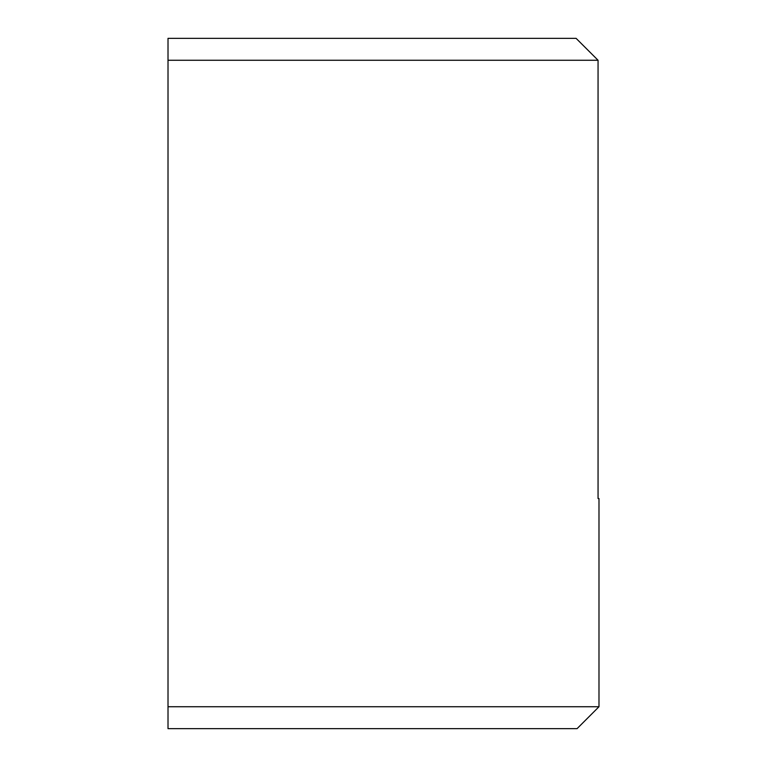 <?xml version="1.0" encoding="UTF-8"?>
<svg xmlns="http://www.w3.org/2000/svg" width="767" height="767" viewBox="0 0 767 767"><rect width="100%" height="100%" fill="white"/><g stroke="black" fill="none" stroke-linecap="round" stroke-linejoin="round"><path stroke-width="1.15" d="M168.011 706.733L168.011 728.65L577.072 728.65L598.989 706.733L168.011 706.733L168.011 38.35L576.094 38.35L598.059 60.267L168.011 60.267L168.011 706.733L168.011 167.781M598.989 706.733L598.989 498.55L598.059 498.55L598.059 60.267L576.094 38.35"/></g></svg>
